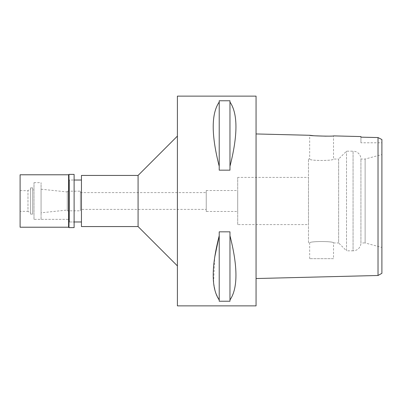 <?xml version="1.0" encoding="UTF-8"?>
<svg xmlns="http://www.w3.org/2000/svg" width="402" height="402" viewBox="0 0 402 402"><rect width="100%" height="100%" fill="white"/><g stroke="black" fill="none" stroke-linecap="round" stroke-linejoin="round"><path stroke-width="0.3" stroke-dasharray="2.01 1.51" d="M360.926 142.795L360.926 137.157L360.926 142.795L381.9 142.795L381.9 139.549L381.448 139.318M381.9 144.961L381.9 146.283M381.9 152.087L381.9 153.609M381.9 154.554L381.9 247.446L381.9 154.554L381.9 247.446L365.122 242.949L365.122 159.051L365.122 242.949L360.926 242.949L360.926 159.051L360.926 242.949A7.864 7.864 0 0 1 353.062 250.813L353.062 151.187A7.864 7.864 0 0 1 360.926 159.051L365.122 159.051L381.9 154.554M381.9 251.079L381.9 257.23M381.9 259.853L381.9 262.174M378.021 275.491L378.021 137.554L375.357 137.494M308.49 242.949L308.49 159.051L308.49 242.949L309.671 242.949C308.872 241.11 334.218 241.039 333.529 242.949L338.64 242.949L338.64 159.051L333.529 159.051C334.328 160.89 308.982 160.961 309.671 159.051C308.872 160.89 334.218 160.961 333.529 159.051L333.529 135.886L326.223 136.188M314.957 135.811L313.168 135.66M256.059 278.536L256.059 133.951M256.059 96.128L256.059 305.872M177.403 305.872L177.403 96.128M229.969 235.703L229.969 301.234L219.221 301.234L219.221 231.833L229.969 231.833L229.969 299.962C237.939 288.309 237.939 266.893 229.969 235.703L229.969 299.962M219.221 299.962L219.221 231.833L219.221 299.962L215.532 292.55L213.603 282.787L214.683 257.33M229.969 102.038L229.969 170.167L219.221 170.167L219.221 100.766L229.969 100.766L229.969 166.297C237.939 135.107 237.939 113.691 229.969 102.038L229.969 166.297M219.221 100.766L219.221 102.038C211.211 113.645 211.211 135.067 219.221 166.297L219.221 100.766M177.403 265.888L177.403 136.112L177.403 265.888M138.077 175.438L138.077 226.562M81.45 226.562L81.45 175.438M81.45 221.974L81.45 180.026L81.45 221.974M69.39 221.974L69.39 180.026L69.39 221.974L74.109 221.974L69.39 221.974L69.39 180.026L74.109 180.026L69.39 180.026L69.39 221.974M33.994 219.351L33.994 182.649L33.994 219.351L69.39 219.351L69.39 182.649L69.39 219.351L69.39 182.649L69.39 219.351L41.074 219.351L41.074 182.649L41.074 219.351M33.994 182.649L41.074 182.649M41.074 212.799L41.074 189.201L41.074 212.799L67.29 210.04L67.29 191.96L67.29 210.04M41.074 189.201L67.29 191.96M67.29 210.834L67.29 191.166L67.29 210.834L80.4 210.834L80.4 191.166L80.4 210.834M67.29 191.166L80.4 191.166M80.4 209.392L80.4 192.608L80.4 209.392L206.241 209.392L206.241 192.608L206.241 209.392M80.4 192.608L206.241 192.608M206.241 211.487L206.241 190.513L206.241 211.487L237.703 211.487L237.703 190.513L237.703 211.487M206.241 190.513L237.703 190.513M237.703 224.597L237.703 177.403L237.703 224.597L308.49 224.597L308.49 177.403L237.703 177.403M308.49 177.403L308.49 224.597M338.64 159.051L338.64 242.949L346.509 250.813L346.509 151.187L346.509 250.813L353.062 250.813L353.062 151.187L346.509 151.187L338.64 159.051M308.49 159.051L309.671 159.051L309.671 135.288M309.671 258.677L309.671 242.949C308.982 241.039 334.328 241.11 333.529 242.949L333.529 258.677L309.671 258.677L333.529 258.677M219.221 166.297L219.221 102.038M74.109 180.026L74.109 221.974L74.109 180.026M33.994 212.14L33.994 189.86L33.994 212.14L32.683 212.14L32.683 189.86L33.994 189.86M32.683 189.86L32.683 212.14M32.683 214.11L32.683 187.89L32.683 214.11L30.587 214.11L30.587 187.89L32.683 187.89M30.587 187.89L30.587 214.11M30.587 212.869L30.587 189.131L30.587 212.869L27.964 211.357L27.964 190.643L30.587 189.131M20.1 190.643L27.964 190.643L27.964 211.357L20.1 211.357L20.1 190.643L20.1 211.357M20.1 227.215L20.1 174.785M68.601 174.785L68.601 227.215M68.993 227.612L68.993 174.388M74.109 174.388L74.109 227.612"/><path stroke-width="0.6" d="M381.9 273.315L381.9 139.549L378.021 137.554L360.926 137.157L360.926 136.569L333.529 135.886C334.188 136.534 308.897 135.871 309.671 135.288L256.059 133.951L256.059 278.536L378.021 275.491L381.9 273.315L381.9 262.174M381.9 142.795L381.9 144.961M381.9 146.283L381.9 152.087M381.9 153.609L381.9 154.554M381.9 247.446L381.9 251.079M381.9 257.23L381.9 259.853M375.357 137.494L360.926 137.157L360.926 136.569M381.448 139.318L378.021 137.554L378.021 275.491M326.223 136.188L314.957 135.811M313.168 135.66L309.671 135.288M256.059 305.872L256.059 96.128L177.403 96.128L177.403 305.872L256.059 305.872M214.683 257.33L219.221 235.703C211.211 266.933 211.211 288.355 219.221 299.962L219.221 301.234L229.969 301.234L229.969 299.962C237.939 288.309 237.939 266.893 229.969 235.703L229.969 299.962M229.969 166.297L229.969 170.167L219.221 170.167L219.221 166.297C211.211 135.062 211.211 113.645 219.221 102.038L219.221 100.766L229.969 100.766L229.969 102.038C237.939 113.691 237.939 135.107 229.969 166.297L229.969 102.038M219.221 299.962L219.221 231.833L229.969 231.833L229.969 235.703M177.403 136.112L138.077 175.438L81.45 175.438L81.45 226.562L138.077 226.562L138.077 175.438M177.403 265.888L138.077 226.562M81.45 180.026L74.109 180.026M81.45 221.974L74.109 221.974M219.221 102.038L219.221 166.297M20.1 174.785L20.1 227.215L68.601 227.215L68.601 174.785L20.1 174.785M68.993 174.388L68.993 227.612L74.109 227.612L74.109 174.388L68.993 174.388L68.601 174.785M68.993 227.612L68.601 227.215"/></g></svg>
